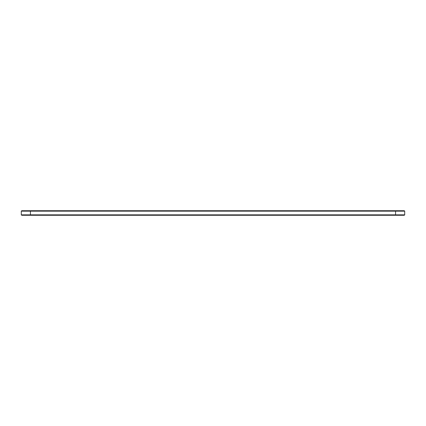 <?xml version="1.0" encoding="UTF-8"?>
<svg xmlns="http://www.w3.org/2000/svg" width="426" height="426" viewBox="0 0 426 426"><rect width="100%" height="100%" fill="white"/><g stroke="black" fill="none" stroke-linecap="round" stroke-linejoin="round"><path stroke-width="0.64" d="M404.7 214.842L395.573 214.842L395.573 215.284L404.263 215.284L404.7 214.842L404.7 211.158L404.263 210.716L21.737 210.716L21.3 211.158L30.427 211.158L30.427 214.842L21.3 214.842L21.3 211.158M404.7 211.158L30.427 211.158L30.427 210.716M395.573 210.716L395.573 214.842L30.427 214.842L30.427 215.284L21.737 215.284L21.3 214.842M395.573 215.284L30.427 215.284"/></g></svg>
